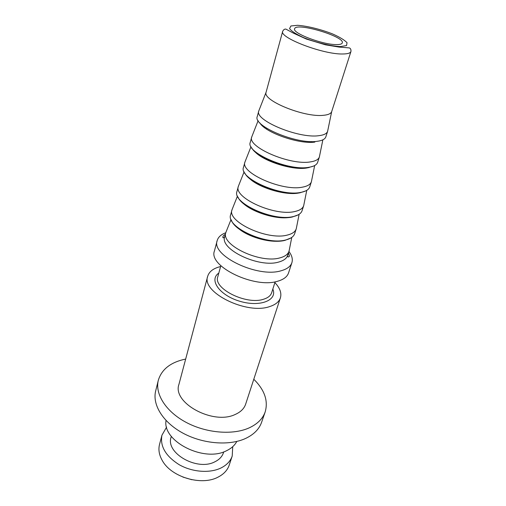 <?xml version="1.0" encoding="UTF-8"?>
<svg xmlns="http://www.w3.org/2000/svg" width="506" height="506" viewBox="0 0 506 506"><rect width="100%" height="100%" fill="white"/><g stroke="black" fill="none" stroke-linecap="round" stroke-linejoin="round"><path stroke-width="0.76" d="M220.603 266.542C213.456 268.262 209.149 271.526 207.681 276.32L178.941 384.358C171.989 402.719 213.134 425.318 235.195 414.465C240.666 412.048 244.151 408.601 245.663 404.123L280.4 297.863C281.779 293.037 279.945 287.958 274.891 282.62M185.67 359.064C170.813 362.144 161.699 369.209 158.321 380.265C154.823 393.87 165.734 411.492 186.031 422.32C206.277 433.174 232.924 435.312 249.268 427.829C257.497 423.984 262.804 418.683 265.182 411.916C268.37 400.809 264.575 389.917 253.797 379.247M207.681 276.32C201.129 292.285 246.776 315.023 269.825 306.528C275.542 304.669 279.065 301.778 280.4 297.863M225.784 232.76C221.065 234.487 218.206 237.086 217.2 240.559L214.43 250.97C207.991 266.27 254.72 288.989 277.971 281.134C283.739 279.426 287.269 276.693 288.546 272.924L291.892 262.684C292.942 259.224 291.956 255.486 288.945 251.469M217.2 240.559C210.812 255.581 257.984 278.287 281.317 270.697C287.111 269.059 290.634 266.384 291.892 262.684M226.34 231.217L225.853 232.501C220.546 244.917 260.286 263.892 280.014 257.851C284.973 256.523 287.977 254.316 289.027 251.21L289.312 249.869M232.45 208.636L232.001 209.813C226.802 221.679 267.351 240.609 287.225 235.094C292.221 233.892 295.226 231.811 296.231 228.838L296.491 227.605M238.769 185.278L238.351 186.347C233.272 197.625 274.669 216.492 294.682 211.54C299.716 210.477 302.714 208.529 303.676 205.702L303.916 204.576M245.302 161.11L244.929 162.078C239.977 172.71 282.253 191.502 302.405 187.157C307.477 186.24 310.469 184.443 311.386 181.762L311.595 180.743M252.077 136.082L251.735 136.949C246.928 146.892 290.121 165.582 310.406 161.895C315.516 161.136 318.502 159.498 319.362 156.98L319.545 156.069M258.142 120.643L251.735 136.949L250.274 142.35C245.429 152.445 288.426 171.161 308.685 167.328C313.79 166.531 316.775 164.861 317.648 162.306L319.362 156.98L322.872 139.814M259.091 110.156L258.775 110.959C254.252 120.175 298.331 138.676 318.704 135.703C323.815 135.115 326.781 133.666 327.61 131.351L327.787 130.504M323.296 115.317C328.135 114.894 330.93 113.66 331.683 111.617L350.949 51.486C350.373 53.13 347.603 53.965 342.644 53.984C323.081 54.528 278.838 37.545 282.696 31.271L266.105 92.193C262.076 100.333 304.055 117.563 323.296 115.317M336.363 44.591C339.912 44.623 341.885 44.073 342.284 42.928C345.206 36.546 295.656 21.866 294.625 28.81C292.038 33.092 322.645 44.768 336.363 44.591M182.913 477.082L191.825 479.726M166.619 427.083L161.952 435.198L159.529 444.413C158.195 449.676 159.143 455.109 162.394 460.719C171.338 477.145 201.483 486.076 217.941 477.183L217.953 477.177C223.728 474.236 227.491 470.2 229.231 465.058L232.216 456.014L232.728 446.665M161.952 435.198C159.877 446.292 165.664 456.146 179.307 464.774C192.356 472.168 209.781 473.445 220.901 468.018C226.713 465.122 230.489 461.118 232.216 456.014M171.332 436.343L171.104 437.184C165.272 453.009 197.131 471.352 214.835 461.814C219.288 459.644 222.166 456.608 223.462 452.693L223.734 451.864M166.05 420.492C162.129 441.2 204.057 462.686 226.492 450.745C231.312 448.449 234.746 445.35 236.795 441.447M158.321 380.265L155.684 390.904C152.148 404.648 162.9 422.358 182.982 433.168C203.02 444.002 229.439 446.02 245.707 438.398C253.904 434.483 259.198 429.113 261.602 422.276L265.182 411.916M272.823 289.097C277.75 300.248 260.084 307.401 239.838 301.272C219.528 295.384 208.605 279.767 218.807 273.095M275.15 281.791L271.671 292.715C270.678 295.681 268.016 297.838 263.664 299.198C246.511 305.282 212.975 288.565 217.801 276.763L220.831 265.701M289.027 251.21L287.699 255.347C286.643 258.471 283.638 260.704 278.686 262.051C258.983 268.186 219.395 249.199 224.715 236.688L225.853 232.501M279.755 241.077C267.535 242.387 248.686 236.802 239.148 229.054M232.001 209.813L230.679 214.689C225.455 226.675 265.833 245.612 285.675 239.983C290.665 238.756 293.67 236.644 294.682 233.645L296.231 228.838M289.609 217.403C275.106 219.971 248.269 210.831 240.951 200.914M238.351 186.347L236.985 191.394C231.881 202.798 273.095 221.679 293.075 216.606C298.104 215.512 301.108 213.538 302.076 210.673L303.676 205.702M299.407 192.881L298.78 192.995C285.39 195.803 258.092 187.549 248.92 177.929M244.929 162.078L243.512 167.296C238.535 178.068 280.621 196.878 300.741 192.4C305.807 191.451 308.805 189.623 309.729 186.91L311.386 181.762M309.204 167.492L306.668 168.005C292.417 170.566 262.57 160.978 254.524 151.294M314.84 142.091C299.021 144.463 264.815 132.414 259.825 122.844M258.787 110.915L257.269 116.513C252.576 125.867 296.522 144.469 316.914 141.338C322.056 140.712 325.035 139.207 325.845 136.829L327.622 131.307M297.566 25.3C307.243 25.97 320.848 29.335 332.537 33.915C339.659 37.083 344.497 40.012 347.034 42.706L346.534 45.597L340.342 46.571C330.658 46.122 315.946 42.555 303.594 37.615C296.257 34.256 291.576 31.252 289.552 28.614L290.899 25.977L297.566 25.3M231.071 219.452L225.916 232.279M291.76 237.428L289.09 250.995M237.485 196.031L232.045 209.655M299.135 214.291L296.276 228.68M244.126 171.787L238.383 186.252M306.769 190.338L303.708 205.6M251.008 146.67L244.942 162.028M314.675 165.532L311.399 181.717M266.105 92.193L258.775 110.959M331.683 111.617L327.61 131.351M311.184 142.312L311.418 141.56M266.586 129.1L266.795 128.347M350.949 51.486C351.113 49.601 350.595 48.412 349.393 47.918L338.95 47.064L325.421 44.806L306.421 39.076L293.467 33.175L285.953 29.127C284.682 28.88 283.6 29.595 282.696 31.271M218.231 275.207L217.801 276.763M271.671 292.715L272.158 291.184M313.416 166.126L307.85 167.726C291.532 170.737 256.687 158.296 251.741 147.86M305.605 190.958L299.969 192.786C283.664 196.315 249.42 183.855 244.765 172.938M298.129 214.886L292.36 216.979C276.048 221.002 242.298 208.485 238.003 197.074M290.988 237.934L285.011 240.344C268.635 244.86 235.239 232.153 231.438 220.293M287.699 255.347C287.585 257.023 288.085 257.402 289.192 256.472C289.615 256.529 289.381 255.334 288.49 252.886M225.391 234.196C222.014 236.681 223.582 235.922 222.849 236.827C222.798 238.212 223.424 238.168 224.715 236.688"/></g></svg>
